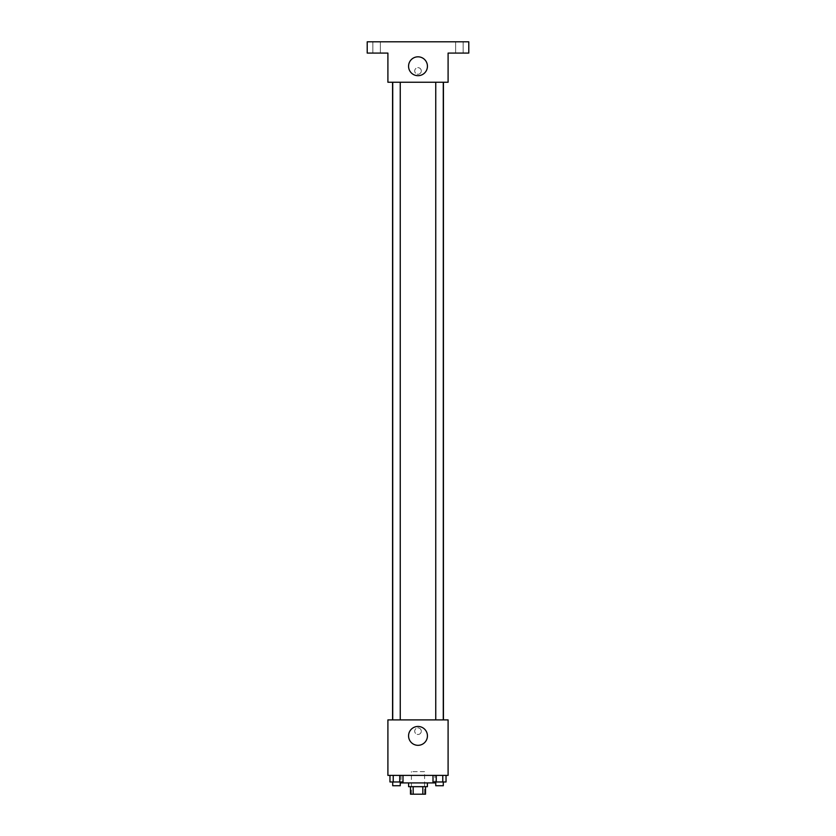 <?xml version="1.0" encoding="UTF-8"?>
<svg xmlns="http://www.w3.org/2000/svg" width="836" height="836" viewBox="0 0 836 836"><rect width="100%" height="100%" fill="white"/><g stroke="black" fill="none" stroke-linecap="round" stroke-linejoin="round"><path stroke-width="0.63" stroke-dasharray="4.18 3.13" d="M424.583 771.628L411.416 771.628L424.583 771.628L424.583 794.2L411.416 794.2L424.583 794.2M413.172 794.2L410.476 794.2L410.476 786.676L413.172 786.676L413.172 794.2L425.524 794.2L425.524 786.676L422.828 786.676L422.828 794.2M413.172 786.676L410.476 786.676M422.828 786.676L425.524 786.676M408.595 786.676L427.405 786.676M418 782.914L408.595 782.914L418 782.914M434.929 775.39L401.071 775.39L434.929 775.39L434.929 782.914L401.071 782.914M389.963 775.39L389.963 781.973L393.223 781.973L389.963 781.973L393.223 781.973L393.223 775.39L399.744 775.39L389.963 775.39L402.994 775.39L393.223 775.39L393.223 781.973L402.994 781.973L399.744 781.973L402.994 781.973L402.994 775.39L399.744 775.39L402.994 775.39L399.744 775.39L399.744 781.973L393.223 781.973L399.744 781.973L399.744 775.39L402.994 775.39L393.223 775.39L402.994 775.39M387.904 775.39L448.096 775.39L448.096 719.9L387.904 719.9L387.904 775.39M433.006 775.39L433.006 781.973L436.256 781.973L433.006 781.973L436.256 781.973L436.256 775.39L442.777 775.39L433.006 775.39L446.037 775.39L436.256 775.39L436.256 781.973L446.037 781.973L442.777 781.973L446.037 781.973L446.037 775.39L442.777 775.39L446.037 775.39L442.777 775.39L442.777 781.973L436.256 781.973L442.777 781.973L442.777 775.39L446.037 775.39L436.256 775.39L446.037 775.39M421.292 731.187A3.292 3.292 0 0 0 416.359 728.334A3.292 3.292 0 0 0 416.359 734.039A3.292 3.292 0 0 0 421.292 731.187A3.292 3.292 0 0 0 416.359 728.334A3.292 3.292 0 0 0 416.359 734.039A3.292 3.292 0 0 0 421.292 731.187M443.435 719.9L392.565 719.9L443.435 719.9M400.245 719.9L392.721 719.9L400.245 719.9L392.721 719.9L400.245 719.9L400.245 82.242L392.721 82.242L400.245 82.242M443.279 719.9L435.755 719.9L443.279 719.9L435.755 719.9L443.279 719.9L443.279 82.242L435.755 82.242L443.279 82.242M387.904 734.478L387.904 727.895L387.904 734.478M448.096 727.895L448.096 734.478L448.096 727.895M427.436 735.889A9.436 9.436 0 0 1 413.287 744.061A9.436 9.436 0 0 1 413.287 727.717A9.436 9.436 0 0 1 427.436 735.889M443.435 82.242L392.565 82.242L443.435 82.242M387.904 82.242L448.096 82.242L448.096 53.086L468.787 53.086L468.787 41.8L367.213 41.8L367.213 53.086L387.904 53.086L387.904 82.242M421.292 70.956A3.292 3.292 0 0 0 416.359 68.103A3.292 3.292 0 0 0 416.359 73.808A3.292 3.292 0 0 0 421.292 70.956A3.292 3.292 0 0 0 416.359 68.103A3.292 3.292 0 0 0 416.359 73.808A3.292 3.292 0 0 0 421.292 70.956M387.904 74.247L387.904 67.664L387.904 74.247M448.096 67.664L448.096 74.247L448.096 67.664M427.436 66.253A9.436 9.436 0 0 1 413.287 74.425A9.436 9.436 0 0 1 413.287 58.081A9.436 9.436 0 0 1 427.436 66.253M376.618 53.086L380.38 53.086L376.618 53.086M459.382 53.086L455.62 53.086L459.382 53.086M376.618 41.8L380.38 41.8L376.618 41.8M459.382 41.8L455.62 41.8L459.382 41.8M443.279 781.973L435.755 781.973L443.279 781.973L435.755 781.973L443.279 781.973L443.279 785.735L435.755 785.735L443.279 785.735L435.755 785.735L435.755 781.973M400.245 781.973L392.721 781.973L400.245 781.973L392.721 781.973L400.245 781.973L400.245 785.735L392.721 785.735L400.245 785.735L392.721 785.735L392.721 781.973M442.777 775.39L442.777 781.973M436.256 775.39L436.256 781.973M399.744 775.39L399.744 781.973M393.223 775.39L393.223 781.973M411.416 794.2L411.416 771.628M401.071 775.39L401.071 781.973M392.721 82.242L392.721 719.9M435.755 82.242L435.755 719.9M380.38 53.086L380.38 41.8L380.38 53.086M372.856 53.086L372.856 41.8L372.856 53.086M463.144 53.086L463.144 41.8L463.144 53.086M455.62 53.086L455.62 41.8L455.62 53.086"/><path stroke-width="1.25" d="M422.828 786.676L422.828 794.2L410.476 794.2L410.476 786.676M422.828 794.2L425.524 794.2L425.524 786.676M427.405 782.914L427.405 786.676L408.595 786.676L408.595 782.914M413.172 786.676L413.172 794.2M401.071 781.973L401.071 782.914L434.929 782.914L434.929 781.973M448.096 775.39L387.904 775.39L387.904 719.9L448.096 719.9L448.096 775.39M427.436 735.889A9.436 9.436 0 0 1 413.287 744.061A9.436 9.436 0 0 1 413.287 727.717A9.436 9.436 0 0 1 427.436 735.889M443.435 82.242L443.435 719.9M435.755 719.9L435.755 82.242M400.245 82.242L400.245 719.9M448.096 82.242L387.904 82.242L387.904 53.086L367.213 53.086L367.213 41.8L468.787 41.8L468.787 53.086L448.096 53.086L448.096 82.242M427.436 66.253A9.436 9.436 0 0 1 413.287 74.425A9.436 9.436 0 0 1 413.287 58.081A9.436 9.436 0 0 1 427.436 66.253M446.037 775.39L446.037 781.973L433.006 781.973L433.006 775.39M442.777 775.39L442.777 781.973M436.256 775.39L436.256 781.973M443.279 781.973L443.279 785.735L435.755 785.735L435.755 781.973M402.994 775.39L402.994 781.973L389.963 781.973L389.963 775.39M399.744 775.39L399.744 781.973M393.223 775.39L393.223 781.973M400.245 781.973L400.245 785.735L392.721 785.735L392.721 781.973M392.565 82.242L392.565 719.9M443.279 719.9L443.279 82.242M392.721 82.242L392.721 719.9"/></g></svg>
